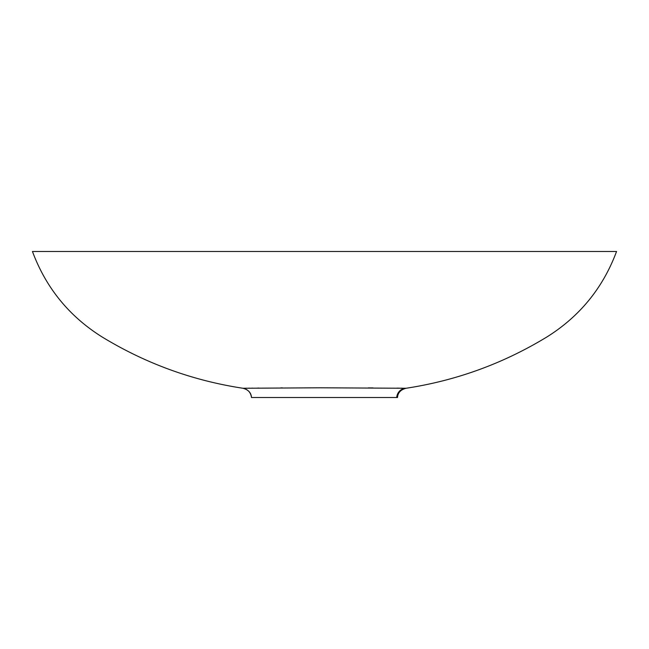 <?xml version="1.0" encoding="UTF-8"?>
<svg xmlns="http://www.w3.org/2000/svg" width="649" height="649" viewBox="0 0 649 649"><rect width="100%" height="100%" fill="white"/><g stroke="black" fill="none" stroke-linecap="round" stroke-linejoin="round"><path stroke-width="0.97" d="M406.055 388.264C456.328 380.598 503.21 363.537 546.693 337.091C579.695 316.485 602.978 287.945 616.55 251.488L32.45 251.488C46.022 287.945 69.305 316.485 102.307 337.091C145.79 363.537 192.672 380.598 242.945 388.264C248.332 389.7 251.179 392.783 251.488 397.512C250.79 392.442 247.942 389.359 242.945 388.264L320.127 387.794L406.055 388.264C456.328 380.598 503.21 363.537 546.693 337.091C579.695 316.485 602.978 287.945 616.55 251.488L32.45 251.488C46.022 287.945 69.305 316.485 102.307 337.091C145.79 363.537 192.672 380.598 242.945 388.264L320.127 387.794L406.055 388.264C400.668 389.7 397.821 392.783 397.512 397.512L396.717 397.512A10.068 9.824 91.2 0 1 405.033 388.248A10.068 9.824 -88.8 0 0 396.717 397.512L251.585 397.512M402.299 388.207L400.863 388.183M399.37 388.167L396.993 388.134M373.07 387.924L368.299 387.899M282.445 387.891L280.798 387.899M258.87 388.061L257.726 388.07M252.469 388.126L251.958 388.134M249.581 388.167L248.113 388.191M246.693 388.207L245.322 388.232M244.827 388.24L243.935 388.248M397.423 397.512L252.258 397.512"/></g></svg>
